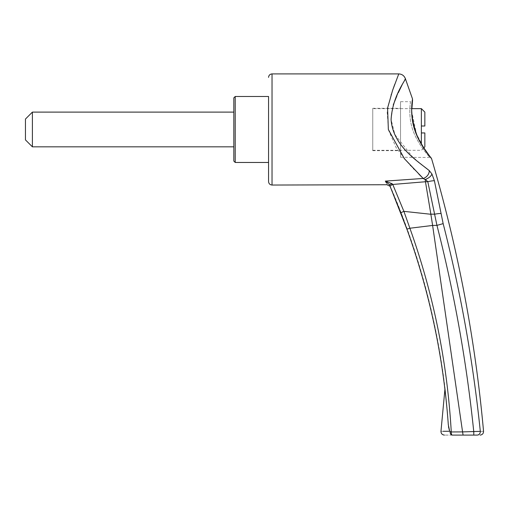 <?xml version="1.0" encoding="UTF-8"?>
<svg xmlns="http://www.w3.org/2000/svg" width="509" height="509" viewBox="0 0 509 509"><rect width="100%" height="100%" fill="white"/><g stroke="black" fill="none" stroke-linecap="round" stroke-linejoin="round"><path stroke-width="0.38" stroke-dasharray="2.54 1.91" d="M233.828 97.868L233.828 161.079M233.828 146.84L233.828 112.107L233.828 146.84M32.398 112.107L32.398 146.84M25.45 119.055L25.45 139.892M421.369 143.85L421.369 108.633M372.747 129.471L372.747 150.308L372.747 129.471M424.843 146.84L424.843 132.944L421.369 132.944M421.369 125.997L424.843 125.997L424.843 112.107M372.747 108.29L372.747 150.658L372.747 108.29L400.532 108.29L400.532 150.658L400.532 108.29M268.561 162.466L268.561 96.481L268.561 162.466M400.532 101.685L400.532 157.256L400.532 101.685L410.534 101.685C410.699 101.113 407.575 116.306 413.2 131.048C418.258 145.04 429.507 156.95 429.602 157.256C429.494 156.931 418.252 145.046 413.181 130.998C407.575 116.224 410.699 101.138 410.534 101.685L412.258 100.776M235.222 96.481L235.222 162.466M412.506 98.924C412.742 98.326 409.274 114.035 414.86 130.349C420.078 145.905 431.638 158.541 431.6 158.751M424.309 166.755L422.012 164.935M420.561 163.777L418.901 162.435M418.379 162.008L415.63 159.737M413.092 157.586L394.901 134.618L391.071 119.38L393.266 104.886M396.855 95.978L398.331 92.695M402.32 84.411L405.304 78.494M389.436 184.786L389.525 184.971C390.995 187.846 390.995 187.846 389.525 184.971C390.995 187.846 390.995 187.846 389.525 184.971L390.142 186.396A3.474 0.738 156.8 0 1 392.757 184.455L427.795 181.694L436.945 225.372C454.352 293.267 466.626 362.071 473.771 431.772L480.311 431.352C484.619 431.301 484.619 431.301 480.311 431.352C473.084 361.205 460.696 291.962 443.154 223.636L434.406 180.765L431.931 174.002L429.284 170.623A6.948 5.37 -49.2 0 1 423.189 178.449L385.313 181.115L385.822 182.057M483.55 431.314L483.194 431.314M450.071 431.562A3.474 2.106 90 0 0 452.177 435.093C441.977 435.093 441.977 435.093 452.177 435.093A3.474 0.973 90 0 1 451.203 431.886L448.983 431.282M443.135 431.295L440.966 431.295M401.003 213.226A3.474 0.706 159.2 0 1 400.99 213.207A3.474 0.706 159.2 0 1 403.885 211.35L392.757 184.455L392.178 183.755L385.313 181.115L389.525 184.971L390.136 186.383A3.474 0.738 156.8 0 1 390.136 186.383L401.003 213.226L406.907 229.177C429.749 292.586 443.549 357.852 448.321 424.97L448.493 426.854M448.55 427.312L448.664 428.088M448.696 428.285L448.792 428.826M448.849 429.087L449.447 430.945M390.129 186.37L400.99 213.207L406.907 229.177C429.704 292.446 443.498 357.592 448.295 424.608C447.576 412.354 445.935 395.608 445.031 388.068C445.878 395.079 447.589 412.398 448.295 424.608C447.576 412.354 445.935 395.608 445.031 388.068C445.878 395.079 447.589 412.398 448.295 424.608L448.295 424.608M406.907 229.177L409.885 228.236L403.885 211.35L430.869 214.27L462.566 431.766L473.771 431.772L473.809 435.093L452.177 435.093M451.203 431.886L451.267 431.95C447.271 362.109 433.477 294.202 409.885 228.236L432.593 225.315M455.918 431.931L451.267 431.95M425.448 181.688L425.448 179.422L427.795 181.694A6.948 0.846 -12.9 0 1 434.406 180.765M462.573 431.899L463.088 435.093M398.77 73.907L394.749 84.341M392.484 90.678L391.313 94.178M391.192 94.547L387.094 111.14L388.52 130.17L396.167 147.725L407.194 161.862M407.308 161.989L410.343 165.304M410.712 165.692L413.403 168.536M414.052 169.211L418.862 174.129M420.879 176.152L421.363 176.636M421.738 177.005L422.903 178.163M423.138 178.392L425.301 179.741M386.019 182.419L386.223 182.795M386.331 182.986L386.885 184.003M387.031 184.277L387.273 184.729M389.525 184.971L392.178 183.755M480.311 431.352A3.474 3.219 90 0 1 477.098 435.093L479.09 435.093M440.972 213.519A6.948 0.833 -10.6 0 0 434.705 214.194L430.869 214.27M432.618 225.449L436.945 225.372L443.154 223.636M425.454 181.745L430.849 214.13M425.448 179.422C428.922 178.035 431.085 176.229 431.931 174.002M272.035 185.041L272.035 73.907M372.747 150.308L421.369 150.308L423.838 147.845L416.464 133.943L411.921 112.4L411.908 108.633L372.747 108.633M372.747 150.658L400.532 150.658M400.532 157.256L430.595 157.51M412.544 100.305L412.595 99.923M444.917 389.296L445.031 388.068C436.576 318.469 418.436 251.491 390.632 187.134L390.079 186.249"/><path stroke-width="0.76" d="M235.222 162.466L233.828 161.079L233.828 97.868L235.222 96.481L235.222 162.466L268.561 162.466L268.561 181.567L268.561 129.471L268.561 162.466M32.398 146.84L32.398 112.107L25.45 119.055L25.45 139.892L32.398 146.84L233.828 146.84M412.544 100.305L411.908 108.633L421.369 108.633L421.369 143.85M421.369 132.944L424.843 132.944L424.843 146.84L423.838 147.845L430.595 157.51M421.369 108.633L424.843 112.107L424.843 125.997L421.369 125.997M268.561 96.481L268.561 129.471L268.561 96.481L235.222 96.481M412.595 99.923L412.15 104.078C410.871 111.42 412.29 121.333 416.407 133.81C419.887 143.602 430.461 157.256 431.199 158L431.6 158.751C431.651 158.56 420.084 145.898 414.88 130.399C409.274 114.118 412.735 98.301 412.506 98.924L412.258 100.776M424.309 166.755L429.284 170.623C418.061 161.398 392.872 146.096 391.077 119.494C392.636 94.719 406.99 78.59 405.304 78.494C406.939 78.73 392.484 94.922 391.097 119.672C392.929 146 418.004 161.404 429.284 170.623L431.931 174.002L434.406 180.765L443.154 223.636C460.696 291.962 473.084 361.205 480.311 431.352C484.619 431.301 484.619 431.301 480.311 431.352A3.474 3.219 90 0 1 477.098 435.093L473.809 435.093L473.771 431.772C466.626 362.071 454.352 293.267 436.945 225.372L432.618 225.449L462.573 431.899L480.311 431.352M422.012 164.935L421.217 164.305M421.204 164.292L420.561 163.777M418.901 162.435L418.379 162.008M415.63 159.737L413.092 157.586M393.266 104.886L396.855 95.978M398.331 92.695L402.32 84.411M451.203 431.886A3.474 0.973 90 0 0 452.177 435.093A3.474 2.106 -90 0 1 450.071 431.562L451.267 431.95L462.573 431.899L455.918 431.931M448.983 431.282L443.135 431.295M448.321 424.97C443.549 357.852 429.749 292.586 406.907 229.177L401.003 213.226A3.474 0.706 -20.8 0 1 400.99 213.207A3.474 0.706 -20.8 0 1 403.885 211.35L409.885 228.236L406.907 229.177C429.704 292.446 443.498 357.592 448.295 424.608L449.682 431.282C438.198 431.301 438.198 431.301 449.682 431.282L450.071 431.562M448.493 426.854L448.55 427.312M432.618 225.449L409.885 228.236C433.477 294.202 447.271 362.109 451.267 431.95M462.573 431.899L463.088 435.093L477.098 435.093C481.075 435.093 481.075 435.093 477.098 435.093M401.003 213.226L389.417 184.735L385.313 181.115L423.189 178.449L404.35 158.649L388.348 129.471L387.584 108.029L392.636 90.233L398.77 73.907L272.035 73.907L272.035 185.041C269.923 184.837 268.765 183.679 268.561 181.567M443.154 223.636L436.945 225.372L427.795 181.694L425.454 181.745L430.849 214.13L434.705 214.194A6.948 0.833 169.4 0 1 440.972 213.519M432.593 225.315L430.849 214.13M425.454 181.745L392.757 184.455L403.885 211.35L430.869 214.27M425.448 181.688L425.301 179.741L423.189 178.449A6.948 5.37 130.8 0 0 429.284 170.623M434.406 180.765A6.948 0.846 167.1 0 0 427.795 181.694L425.448 179.422L425.301 179.741M389.417 184.735L392.178 183.755L392.757 184.455A3.474 0.738 -23.2 0 0 390.136 186.383A3.474 0.738 -23.2 0 1 390.136 186.383L389.436 184.786M392.178 183.755L385.313 181.115C388.151 186.332 388.151 186.332 385.313 181.115M394.749 84.341L392.484 90.678M391.313 94.178L391.192 94.547M410.343 165.304L410.712 165.692M413.403 168.536L414.052 169.211M418.862 174.129L420.879 176.152M421.363 176.636L421.738 177.005M385.822 182.057L386.019 182.419M387.273 184.729L272.035 185.041M463.088 435.093L452.177 435.093M425.448 179.422C428.922 178.035 431.085 176.229 431.931 174.002M233.828 112.107L32.398 112.107M412.506 98.924L405.304 78.494C404.082 75.599 401.906 74.066 398.77 73.907M431.6 158.751C457.865 247.902 475.183 338.752 483.55 431.314C483.486 433.573 482.335 434.832 480.089 435.093M272.035 73.907C269.923 74.11 268.765 75.268 268.561 77.374M444.917 389.296L440.966 431.295C441.017 433.56 442.168 434.826 444.421 435.093M406.907 229.177L390.136 186.383M390.079 186.249L387.444 185.041"/></g></svg>
